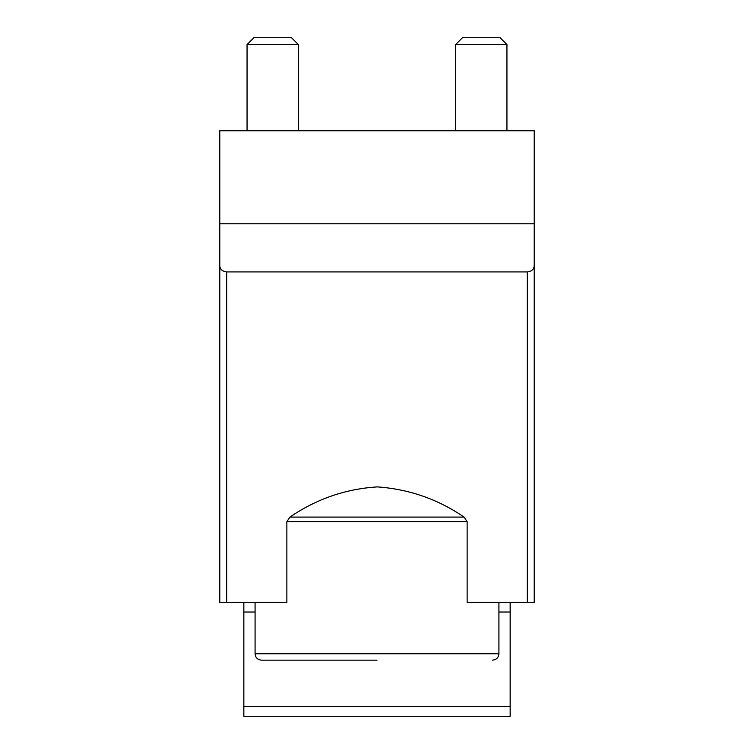 <?xml version="1.0" encoding="UTF-8"?>
<svg xmlns="http://www.w3.org/2000/svg" width="754" height="754" viewBox="0 0 754 754"><rect width="100%" height="100%" fill="white"/><g stroke="black" fill="none" stroke-linecap="round" stroke-linejoin="round"><path stroke-width="1.13" d="M289.922 517.093L286.869 521.636L286.869 602.399L219.782 602.399L219.782 223.797L534.218 223.797L534.218 602.399L467.131 602.399L467.131 521.636L464.078 517.093C437.999 499.223 409.083 489.148 377.32 486.896C345.549 488.922 316.416 498.988 289.922 517.093L464.078 517.093M534.218 265.106C534.256 269.046 531.956 271.317 527.329 271.921L226.671 271.921C222.034 271.317 219.744 269.046 219.782 265.106M219.782 223.797L219.782 130.744L534.218 130.744L534.218 223.797M510.156 602.399L510.156 716.3L243.844 716.3L243.844 602.399M377 660.155L261.497 660.155L377 660.155M247.058 130.744L247.058 44.58L298.396 44.58L298.396 130.744M247.058 44.58L253.938 37.7L291.506 37.7L298.396 44.58M455.604 130.744L455.604 44.58L506.942 44.58L506.942 130.744M455.604 44.58L462.494 37.7L500.062 37.7L506.942 44.58M527.329 602.399L527.329 271.921M226.671 602.399L226.671 271.921M510.156 706.677L243.844 706.677M510.156 612.022L498.922 612.022M255.078 612.022L243.844 612.022M286.869 521.636L467.131 521.636M255.078 602.399L255.078 653.737L498.922 653.737L498.922 602.399M498.922 653.737C498.582 657.592 496.443 659.731 492.503 660.155M255.078 653.737C255.417 657.592 257.557 659.731 261.497 660.155"/></g></svg>
